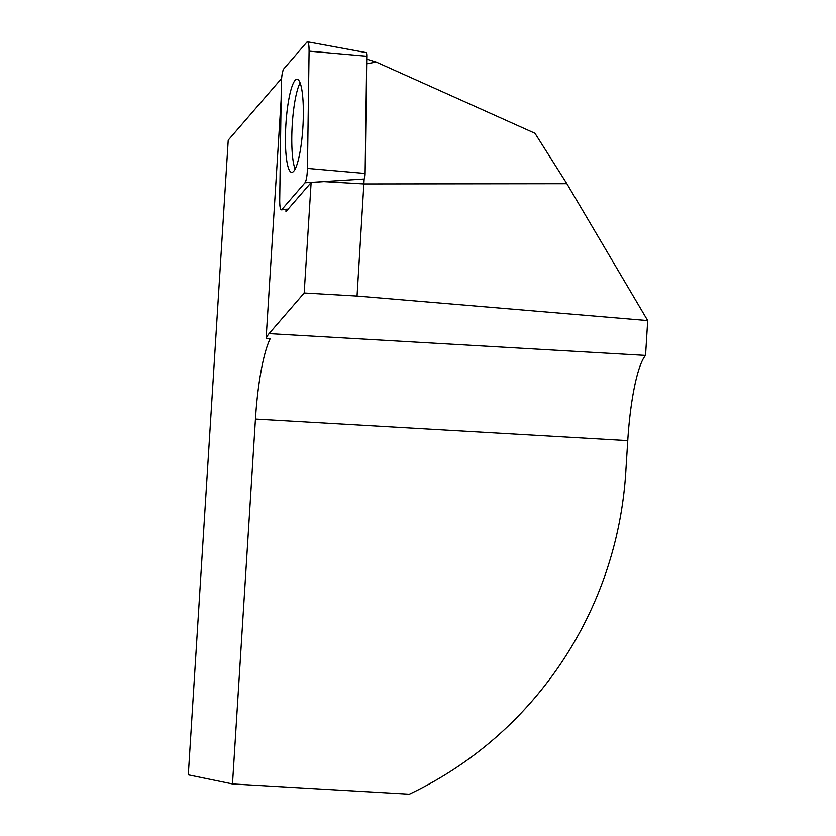 <?xml version="1.0" encoding="UTF-8"?>
<svg xmlns="http://www.w3.org/2000/svg" width="836" height="836" viewBox="0 0 836 836"><rect width="100%" height="100%" fill="white"/><g stroke="black" fill="none" stroke-linecap="round" stroke-linejoin="round"><path stroke-width="1.25" d="M307.512 41.8A12.049 2.215 -86.7 0 0 306.927 42.093L283.812 68.834A12.049 2.215 -86.7 0 0 281.335 83.234L279.705 200.483A12.049 2.215 -86.7 0 0 281.366 209.836A12.049 2.215 -86.7 0 0 281.857 209.533L304.962 182.791A12.049 2.215 -86.7 0 0 307.439 168.402L309.08 51.142A12.049 2.215 -86.7 0 0 307.512 41.8L366.158 52.605A4.65 0.857 93.3 0 1 366.764 56.211L365.123 173.46A4.65 0.857 93.3 0 1 364.172 179.019L323.877 181.621L364.099 183.951L566.871 183.701L534.956 133.279L376.2 62.042L366.659 63.787M304.962 182.791L364.172 179.019L357.045 296.069L304.179 292.997L311.128 182.52L285.954 211.633L285.985 209.533M283.143 70.088L282.944 70.673M281.105 99.808L266.109 338.287L270.279 338.528A91.051 16.73 -86.7 0 0 255.45 419.066L232.492 783.949L188.299 774.836L228.228 140.155L281.586 78.438M566.871 183.701L647.701 320.585L645.549 355.425L269.067 333.616A91.051 16.73 -86.7 0 0 266.109 338.287M269.067 333.616L304.179 292.997M366.722 59.137L376.2 62.042M323.877 181.621L311.128 182.52M232.492 783.949L409.326 794.2A379.387 372.793 -78.3 0 0 625.756 472.434L627.752 440.645A91.051 16.73 93.3 0 1 645.549 355.425M647.701 320.585L357.045 296.069M295.129 169.071A46.168 8.485 93.3 0 1 293.938 165.194A46.168 8.485 93.3 0 1 292.464 121.398A46.168 8.485 93.3 0 1 300.124 82.942M301.159 86.421A46.607 8.569 -86.7 0 0 297.198 79.295A46.607 8.569 -86.7 0 0 286.926 112.4A46.607 8.569 -86.7 0 0 287.615 165.214A46.607 8.569 -86.7 0 0 291.806 172.352A46.607 8.569 -86.7 0 0 301.921 138.651A46.607 8.569 -86.7 0 0 301.159 86.421M283.822 68.824L306.916 42.103C308.317 41.204 309.027 44.235 309.08 51.195L307.439 168.349C307.199 175.644 306.373 180.461 304.962 182.802L281.857 209.522C280.468 210.421 279.746 207.401 279.705 200.441L281.335 83.276C281.586 75.992 282.411 71.175 283.822 68.824M627.752 440.645L255.45 419.066M281.857 209.533L288.117 209.136M366.764 56.211L309.08 51.142M307.439 168.402L365.123 173.46M287.887 209.397L281.366 209.836"/></g></svg>
